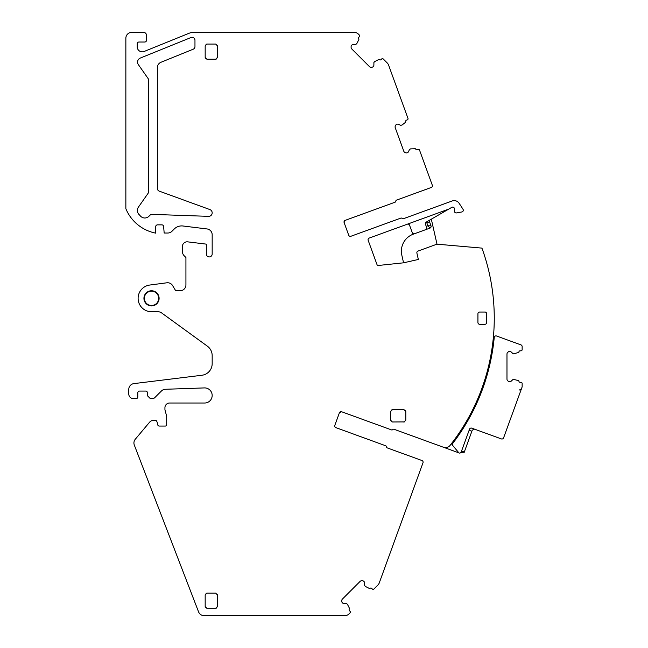<?xml version="1.0" encoding="UTF-8"?>
<svg xmlns="http://www.w3.org/2000/svg" width="648" height="648" viewBox="0 0 648 648"><rect width="100%" height="100%" fill="white"/><g stroke="black" fill="none" stroke-linecap="round" stroke-linejoin="round"><path stroke-width="0.97" d="M390.882 551.003L387.536 560.196M339.398 412.8A1.75 1.75 0 0 1 341.545 411.723L339.398 412.8L334.814 425.396A1.75 1.75 0 0 0 335.769 427.599L385.73 445.792A1.166 1.166 0 0 1 386.5 446.845A1.166 1.166 0 0 0 387.261 447.906L421.953 460.525A1.75 1.75 0 0 1 422.998 462.769L379.274 582.9A5.848 5.848 0 0 1 377.914 585.031L373.945 589A1.166 1.166 0 0 1 372.3 589L371.677 588.376A1.166 1.166 0 0 0 370.065 588.344L370.032 588.376A0.599 0.599 0 0 1 369.384 588.457L365.618 586.537M350.86 236.285A1.75 1.75 0 0 1 348.713 235.208A1.75 1.75 0 0 0 350.86 236.285L400.829 218.109A1.166 1.166 0 0 1 402.092 218.416A1.166 1.166 0 0 0 403.364 218.732L452.207 200.961A5.832 5.832 0 0 1 459.035 203.172A205.294 205.294 0 0 1 463.036 209.32A1.75 1.75 0 0 1 461.854 211.969L456.484 212.917A1.75 1.75 0 0 1 454.434 211.199L454.434 208.85A1.75 1.75 0 0 0 451.81 207.336L426.23 222.11A1.75 1.75 0 0 0 425.461 224.216L426.635 227.456A1.75 1.75 0 0 1 425.59 229.7L413.27 234.179A18.079 18.079 0 0 0 401.825 255.174L403.558 262.821L418.349 259.459L416.899 253.101A1.75 1.75 0 0 1 418.009 251.068L436.946 244.174L481.942 248.111A205.286 205.286 0 0 1 450.077 445.411A5.832 5.832 0 0 1 443.507 447.274L394.049 429.268A1.166 1.166 0 0 0 392.777 429.584A1.166 1.166 0 0 1 391.514 429.899L341.545 411.723M348.713 235.208L344.129 222.612L345.084 220.401L395.045 202.208A1.166 1.166 0 0 0 395.815 201.155A1.166 1.166 0 0 1 396.576 200.102L431.268 187.475A1.75 1.75 0 0 0 432.313 185.239L419.548 150.158A1.166 1.166 0 0 0 418.049 149.461L417.231 149.761A1.166 1.166 0 0 1 415.749 149.105L415.733 149.064A0.599 0.599 0 0 0 415.182 148.724L410.954 148.87A2.041 2.041 0 0 1 410.646 148.862L409.552 149.388L408.483 151.689A2.082 2.082 0 0 1 407.325 152.75L407.138 152.815A2.082 2.082 0 0 1 405.575 152.75L404.862 152.418A2.082 2.082 0 0 1 403.809 151.268L395.215 127.648A2.082 2.082 0 0 1 395.28 126.085L395.612 125.372A2.082 2.082 0 0 1 396.762 124.319L396.957 124.246A2.082 2.082 0 0 1 398.52 124.319L400.82 125.388L402.222 124.886M344.639 220.676L345.084 220.401A1.75 1.75 0 0 0 344.129 222.612M402.06 125.015L405.551 122.286A0.599 0.599 0 0 0 405.761 121.662L405.745 121.622A1.166 1.166 0 0 1 406.458 120.172L407.276 119.872A1.166 1.166 0 0 0 407.973 118.373L388.573 65.067A5.848 5.848 0 0 0 387.221 62.945L383.276 59A1.166 1.166 0 0 0 381.632 59L381.008 59.624A1.166 1.166 0 0 1 379.396 59.657L379.364 59.624A0.599 0.599 0 0 0 378.716 59.543L374.949 61.463A2.041 2.041 0 0 1 374.657 61.584L373.896 62.524L373.896 65.067A2.082 2.082 0 0 1 373.297 66.509L373.159 66.655A2.082 2.082 0 0 1 371.709 67.254L370.931 67.254A2.082 2.082 0 0 1 369.481 66.655L351.71 48.884A2.082 2.082 0 0 1 351.111 47.434L351.111 46.656A2.082 2.082 0 0 1 351.71 45.206L351.856 45.068A2.082 2.082 0 0 1 353.298 44.469L355.841 44.469L356.902 43.416M400.197 96.998L396.851 87.804M356.805 43.602L358.822 39.65A0.599 0.599 0 0 0 358.741 39.002L358.709 38.969A1.166 1.166 0 0 1 358.741 37.357L359.365 36.734A1.166 1.166 0 0 0 359.365 35.089L358.385 34.109A5.889 5.889 0 0 0 354.262 32.4L193.493 32.4A11.696 11.696 0 0 0 189.119 33.251L144.131 51.476A5.014 5.014 0 0 1 137.23 46.826L137.23 43.772A1.75 1.75 0 0 1 138.98 42.023L144.755 42.023A1.75 1.75 0 0 0 146.505 40.273L146.505 35.316A2.916 2.916 0 0 0 143.589 32.4L131.69 32.4A5.832 5.832 0 0 0 125.858 38.232L125.858 208.713A40.824 40.824 0 0 0 155.747 233.142L155.747 226.606A1.75 1.75 0 0 1 157.496 224.856L161.862 224.856A1.75 1.75 0 0 1 163.604 226.452L164.179 233.021L167.816 233.021A5.889 5.889 0 0 0 171.939 231.312L174.263 228.987A10.498 10.498 0 0 1 182.963 225.99L207.052 228.955A5.832 5.832 0 0 1 212.171 234.738L212.171 254.016A2.916 2.916 0 0 1 209.255 256.932A2.916 2.916 0 0 1 206.339 254.016L206.339 244.142L187.661 241.85A4.666 4.666 0 0 0 182.428 246.475L182.428 251.602A5.889 5.889 0 0 0 184.137 255.725L185.927 257.515L185.927 284.926A5.832 5.832 0 0 1 180.095 290.758L175.705 290.758L172.603 285.582A5.832 5.832 0 0 0 166.844 282.795L149.769 285.039A13.414 13.414 0 0 0 138.137 299.214A13.414 13.414 0 0 0 151.519 311.753L158.112 311.753A5.873 5.873 0 0 1 161.538 312.871L207.36 346.162A11.664 11.664 0 0 1 212.171 355.598L212.171 363.682A11.664 11.664 0 0 1 201.925 375.257L133.893 383.608A5.832 5.832 0 0 0 128.774 389.399L128.774 393.984A4.666 4.666 0 0 0 133.439 398.65L136.064 398.65A1.75 1.75 0 0 0 137.813 396.9L137.813 392.818A1.75 1.75 0 0 1 139.563 391.068L145.687 391.068A1.75 1.75 0 0 1 147.436 392.818L147.436 395.734L150.352 398.65L152.329 398.65A3.532 3.532 0 0 0 154.807 397.621L161.441 390.987A5.889 5.889 0 0 1 165.362 389.278L204.355 387.917A7.549 7.549 0 0 1 212.171 395.466A7.549 7.549 0 0 1 204.622 403.024L169.598 403.024A4.666 4.666 0 0 0 164.932 407.689L164.932 409.39A2.916 2.916 0 0 0 165.029 410.144L166.479 415.562A5.84 5.84 0 0 1 166.682 417.029L166.682 424.602A1.458 1.458 0 0 1 165.224 426.06L159.214 426.06A1.458 1.458 0 0 1 157.756 424.602L157.756 424.051A1.458 1.458 0 0 0 157.65 423.492L156.743 421.305A1.75 1.75 0 0 0 155.147 420.228L153.957 420.228A5.832 5.832 0 0 0 149.461 422.35L135.294 439.231A5.832 5.832 0 0 0 134.314 445.079L198.563 611.866A5.832 5.832 0 0 0 204.007 615.6L344.93 615.6A5.889 5.889 0 0 0 349.053 613.891L350.033 612.911A1.166 1.166 0 0 0 350.033 611.267L349.41 610.643A1.166 1.166 0 0 1 349.377 609.031L349.41 608.999A0.599 0.599 0 0 0 349.491 608.351L347.571 604.584A2.041 2.041 0 0 1 347.45 604.292L346.51 603.531L343.966 603.531A2.082 2.082 0 0 1 342.525 602.932L342.379 602.794A2.082 2.082 0 0 1 341.78 601.344L341.78 600.566A2.082 2.082 0 0 1 342.379 599.116L360.15 581.345A2.082 2.082 0 0 1 361.6 580.746L362.378 580.746A2.082 2.082 0 0 1 363.828 581.345L363.965 581.491A2.082 2.082 0 0 1 364.565 582.933L364.565 585.476L365.432 586.44M217.347 594.394L217.42 606.56L215.671 608.31L206.923 608.31L205.173 606.56L205.173 594.896L206.923 593.147L215.671 593.147L217.42 594.896L217.42 595.739M206.42 593.22L205.173 594.896L205.173 597.804M205.246 607.063L206.923 608.31M216.173 608.237L217.42 606.56M217.347 45.311L217.42 57.478L215.671 59.227L206.923 59.227L205.173 57.478L205.173 45.814L206.923 44.064L215.671 44.064L217.42 45.814L217.42 46.656M206.42 44.137L205.173 45.814L205.173 48.721M205.246 57.98L206.923 59.227M216.173 59.154L217.42 57.478M151.519 291.179A7.16 7.16 0 0 0 144.358 298.339A7.16 7.16 0 0 0 151.519 305.5A7.16 7.16 0 0 0 158.679 298.339A7.16 7.16 0 0 0 151.519 291.179M404.546 421.905L392.38 421.978L390.631 420.228L390.631 411.48L392.38 409.73L404.044 409.73L405.794 411.48L405.794 420.228L404.044 421.978L403.202 421.978M405.721 410.978L404.044 409.73L401.136 409.73M391.878 409.803L390.631 411.48M390.704 420.73L392.38 421.978M462.923 452.037A5.832 5.832 0 0 1 460.469 452.847L459.91 453.049M458.825 452.766A5.832 5.832 0 0 1 457.917 452.515L443.507 447.274M479.682 312.044A1.75 1.75 0 0 0 477.932 313.794L477.932 322.542A1.75 1.75 0 0 0 479.682 324.292L484.931 324.292A1.75 1.75 0 0 0 486.68 322.542L486.68 313.794A1.75 1.75 0 0 0 484.931 312.044L479.682 312.044A1.75 1.75 0 0 0 477.932 313.794M148.603 80.158A2.932 2.932 0 0 0 148.076 78.489L138.364 64.622A4.374 4.374 0 0 1 140.308 58.061L190.958 37.544A2.916 2.916 0 0 1 194.967 40.241L194.967 46.535A2.916 2.916 0 0 1 193.144 49.24L160.996 62.265A5.832 5.832 0 0 0 157.351 67.667L157.351 188.406A2.916 2.916 0 0 0 159.27 191.144L209.871 209.563A3.499 3.499 0 0 1 208.551 216.351L152.15 214.375A2.948 2.948 0 0 0 149.988 215.233L148.927 216.286A5.832 5.832 0 0 1 140.543 216.14L138.947 214.431A5.832 5.832 0 0 1 138.429 207.109L148.076 193.339A2.932 2.932 0 0 0 148.603 191.662L148.603 80.158M215.671 593.147L217.42 594.896M215.671 44.064L217.42 45.814M151.519 290.758A7.582 7.582 0 0 0 143.937 298.339A7.582 7.582 0 0 0 151.519 305.921A7.582 7.582 0 0 0 159.1 298.339A7.582 7.582 0 0 0 151.519 290.758M405.794 420.228L404.044 421.978M477.932 322.542A1.75 1.75 0 0 0 479.682 324.292M486.68 313.794A1.75 1.75 0 0 0 484.931 312.044M484.931 324.292A1.75 1.75 0 0 0 486.68 322.542M454.734 439.279L451.186 443.985L452.385 444.423M460.42 431.082L457.982 434.695M462.202 429.94L461.198 429.899M493.104 296.33A205.286 205.286 0 0 0 486.729 263.048M418.349 259.459L403.558 262.821L377.363 265.575L368.161 240.311A1.75 1.75 0 0 1 369.206 238.067L448.554 209.183A1.75 1.75 0 0 0 448.829 209.053M463.442 426.352L464.381 424.829L463.442 426.352M414.518 233.726A1.75 1.75 0 0 1 412.274 232.681L409.568 225.237A1.75 1.75 0 0 0 407.325 224.192M431.317 219.17L437.003 244.183M430.329 219.737A1.75 1.75 0 0 0 429.559 221.851L431.017 225.86A1.75 1.75 0 0 1 429.972 228.104L413.27 234.179M426.587 221.9A4.666 4.666 0 0 0 426.821 222.847L427.883 225.763L431.017 225.86A1.75 1.75 0 0 1 429.972 228.104L425.59 229.7M426.238 226.363L427.883 225.763L429.972 228.104M426.724 228.307L426.425 229.06M461.441 431.114C477.471 406.507 487.839 379.704 492.545 350.714L492.545 350.714A206.21 206.21 0 0 0 494.23 337.486A1.75 1.75 0 0 1 496.57 336.004L520.992 344.898A1.75 1.75 0 0 1 522.142 346.542L522.142 349.661A1.166 1.166 0 0 1 520.976 350.827L520.101 350.827A1.166 1.166 0 0 0 518.935 351.953A0.583 0.583 0 0 1 518.53 352.504L513.224 353.889L511.223 352.01A2.082 2.082 0 0 0 509.782 351.41L509.571 351.41A2.082 2.082 0 0 0 508.129 352.01L507.578 352.561A2.082 2.082 0 0 0 506.979 354.002L506.979 379.145A2.082 2.082 0 0 0 507.578 380.587L508.129 381.137A2.082 2.082 0 0 0 509.571 381.737L509.782 381.737A2.082 2.082 0 0 0 511.223 381.137L513.224 379.258L518.53 380.643A0.583 0.583 0 0 1 518.935 381.194A1.166 1.166 0 0 0 520.101 382.32L520.976 382.32A1.166 1.166 0 0 1 522.142 383.486L522.142 386.905L503.593 437.862A1.75 1.75 0 0 1 501.35 438.907L471.76 428.142A1.75 1.75 0 0 0 469.517 429.187L461.238 451.923A1.75 1.75 0 0 1 458.995 452.976L452.798 445.581A1.75 1.75 0 0 1 452.75 443.394A206.161 206.161 0 0 0 461.449 431.106L461.036 431.738M519.437 389.983L521.429 388.865M471.76 428.142L470.845 428.061L471.76 428.142M470.075 428.409L469.517 429.187L470.075 428.409M469.12 430.272L471.857 431.268L464.138 452.482L461.4 451.486M472.254 430.183L474.498 429.138L472.254 430.183L471.857 431.268M451.81 443.183L452.677 443.499M429.559 221.851L426.821 222.847M461.587 450.968L464.324 451.964"/></g></svg>
